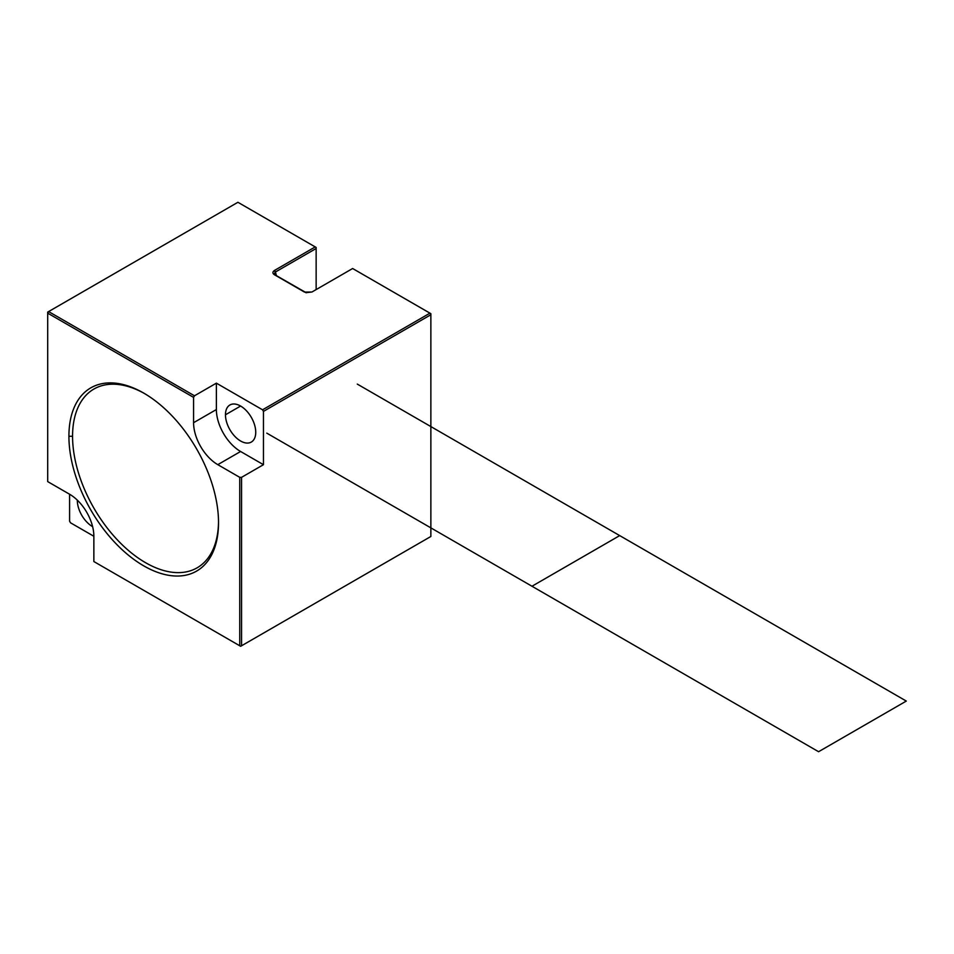 <?xml version="1.0" encoding="UTF-8"?>
<svg xmlns="http://www.w3.org/2000/svg" width="954" height="954" viewBox="0 0 954 954"><rect width="100%" height="100%" fill="white"/><g stroke="black" fill="none" stroke-linecap="round" stroke-linejoin="round"><path stroke-width="1.43" d="M255.744 432.269A21.417 12.366 -120 0 0 246.394 410.721A21.417 12.366 -120 0 0 229.89 404.985A21.417 12.366 -120 0 0 225.466 414.787L240.599 406.034L225.466 414.787A21.417 12.366 60 0 1 240.599 406.034A21.417 12.366 60 0 1 255.744 432.269A21.417 12.366 60 0 1 240.599 441.01A21.417 12.366 60 0 1 225.466 414.787A21.417 12.366 -120 0 0 234.803 436.336A21.417 12.366 -120 0 0 251.307 442.072A21.417 12.366 -120 0 0 255.744 432.269M69.594 494.244L69.594 521.206L70.513 522.792L93.862 536.267L70.513 522.792L69.594 521.206L69.594 494.244L69.594 521.206L70.513 522.792L93.862 536.267M92.621 526.656A21.417 12.366 60 0 1 92.443 526.548A21.417 12.366 60 0 1 77.31 500.123A21.417 12.366 -120 0 0 92.443 526.548A21.417 12.366 -120 0 0 92.621 526.656A21.417 12.366 -120 0 1 92.443 526.548L92.574 526.477M93.862 561.548L93.862 536.22L93.862 561.548L239.74 645.775L239.74 477.334L217.798 464.658L240.599 451.492A34.249 19.772 60 0 1 216.379 409.54L193.579 422.705A34.249 19.772 -120 0 0 217.798 464.658L240.599 451.492L263.459 464.693L263.459 411.389L262.541 409.803L216.379 383.15L216.379 409.54A34.249 19.772 -120 0 0 240.599 451.492L263.459 464.693L263.459 411.389L263.459 464.693L241.565 477.334L239.74 477.334L217.798 464.658A34.249 19.772 60 0 1 193.579 422.705L193.579 397.377L47.7 313.151L47.7 481.603L69.642 494.267A34.249 19.772 60 0 1 93.862 536.22L93.862 561.548L240.647 646.299L93.862 561.548L239.74 645.775L239.74 477.334L239.74 645.775L240.647 646.299L319.554 600.746L241.565 645.775L241.565 477.334L239.74 477.334L217.798 464.658L240.599 451.492L263.459 464.693L241.565 477.334L241.565 645.775L430.862 536.482L319.554 600.746L430.862 536.482L430.862 314.737L263.459 411.389L430.862 314.737L430.862 313.687L352.634 268.515L311.922 292.019L304.493 292.091L274.394 274.716C272.391 273.345 272.439 271.914 274.513 270.423L315.225 246.919L316.144 247.444L237.916 202.284L315.225 246.919L274.513 270.423L275.432 272.009L316.144 248.505L316.144 247.444L316.144 289.587L316.144 247.444L237.916 202.284L48.618 311.576L194.485 395.791L216.379 383.15L262.541 409.803L429.956 313.151L262.541 409.803L263.459 411.389L262.541 409.803L429.956 313.151L430.862 313.687L430.862 536.482L364.464 574.821M218.526 522.649A105.799 61.08 60 0 1 143.72 565.841A105.799 61.08 60 0 1 68.915 436.276A105.799 61.08 60 0 1 143.72 393.084A105.799 61.08 60 0 1 218.526 522.649L218.526 522.649A105.799 61.08 -120 0 0 143.72 393.084A105.799 61.08 -120 0 0 68.915 436.276A105.799 61.08 -120 0 0 143.72 565.841A105.799 61.08 -120 0 0 218.526 522.649L218.526 522.649A105.799 61.08 60 0 1 106.311 532.678A105.799 61.08 60 0 1 106.311 383.067A105.799 61.08 60 0 1 218.526 522.649L218.526 522.649M218.526 521.588A103.211 59.589 60 0 1 145.091 562.419A103.211 59.589 60 0 1 72.564 436.276L68.915 436.276L72.564 436.276A103.211 59.589 60 0 1 144.638 393.62A103.211 59.589 -120 0 0 72.564 436.622A103.211 59.589 -120 0 0 145.246 562.514A103.211 59.589 -120 0 0 218.526 521.588A103.211 59.589 60 0 1 145.091 562.419A103.211 59.589 60 0 1 72.564 436.276A103.211 59.589 60 0 1 144.638 393.62M194.485 395.791L193.579 397.377L47.7 313.151L47.7 481.603L69.642 494.267A34.249 19.772 -120 0 1 93.862 536.22A34.249 19.772 -120 0 0 69.642 494.267L47.7 481.603L47.7 312.101L47.7 313.151L193.579 397.377L194.485 395.791L216.379 383.15L216.379 409.54L193.579 422.705L193.579 397.377L194.485 395.791L48.618 311.576L47.7 312.101L237.916 202.284L48.618 311.576L194.485 395.791L216.379 383.15L216.379 409.54A34.249 19.772 -120 0 0 240.599 451.492M304.493 292.091L274.394 274.716C272.391 273.345 272.439 271.914 274.513 270.423L275.432 272.009L275.265 274.99L274.394 274.716L304.493 292.091L311.922 292.019L352.634 268.515L311.922 292.019L305.924 292.675L274.394 274.716C272.391 273.345 272.439 271.914 274.513 270.423L276.41 275.646L275.432 272.009L316.144 248.505L316.144 289.587M352.634 268.515L429.956 313.151L352.634 268.515M276.41 275.646L275.432 272.009L274.239 273.87L275.265 274.99L306.258 292.759M225.466 414.787A21.417 12.366 60 0 1 248.171 412.76A21.417 12.366 60 0 1 248.171 443.038A21.417 12.366 60 0 1 225.466 414.787L240.599 406.034M77.31 500.123A21.417 12.366 -120 0 0 92.443 526.548M239.74 645.775L240.647 646.299L319.554 600.746M193.579 397.377L193.579 422.705L216.379 409.54M68.915 436.276L72.564 436.276M47.7 313.151L48.618 311.576M274.513 270.423L315.225 246.919M262.541 409.803L216.379 383.15M274.394 274.716L275.265 274.99L275.432 272.009L316.144 248.505M239.74 477.334L241.565 477.334L263.459 464.693M241.565 645.775L241.565 477.334M263.459 411.389L430.862 314.737L430.862 536.482M430.862 314.737L429.956 313.151M305.375 292.365L275.265 274.99M193.579 422.705A34.249 19.772 -120 0 0 217.798 464.658M906.3 701.071L619.695 535.599L531.974 586.245L818.58 751.716L906.3 701.071M266.786 433.14L531.974 586.245L619.695 535.599L357.285 384.092"/></g></svg>
